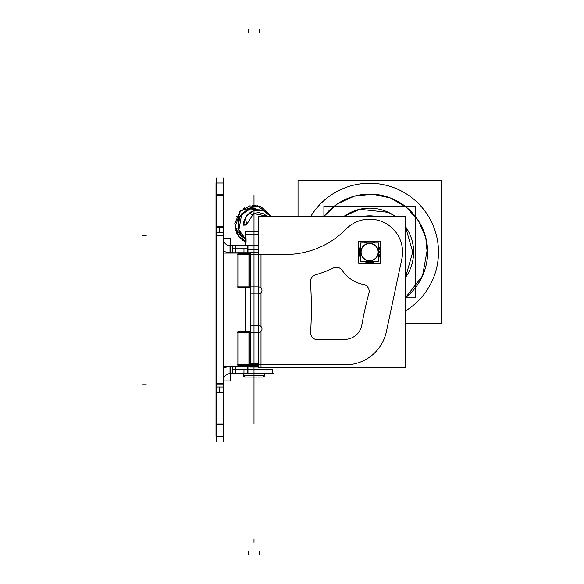 <?xml version="1.0" encoding="UTF-8"?>
<svg xmlns="http://www.w3.org/2000/svg" width="584" height="584" viewBox="0 0 584 584"><rect width="100%" height="100%" fill="white"/><g stroke="black" fill="none" stroke-linecap="round" stroke-linejoin="round"><path stroke-width="0.88" d="M223.351 177.908L223.351 441.431M216.007 196.333L216.007 183.011L223.687 183.011L223.687 196.333M219.358 195.443C219.358 179.142 219.358 179.142 219.358 195.443L216.16 195.443M216.007 194.815L223.687 194.815L223.687 227.366L216.007 227.366L216.007 194.815M216.343 226.738L223.351 226.738L216.343 226.738M223.351 195.443L216.343 195.443L223.351 195.443M216.007 235.666L223.687 235.666M216.007 232.352L216.007 226.431L223.687 226.431L223.687 386.988L216.007 386.988L216.007 232.352L223.687 232.352M216.16 226.738L219.358 226.738M219.358 227.366L219.358 232.352M219.358 235.33L216.16 235.33M223.351 235.33L216.343 235.33L223.351 235.33M216.343 384.009L223.351 384.009L216.343 384.009M216.007 386.988L216.007 392.908L223.687 392.908L223.687 386.988M216.007 383.673L223.687 383.673M216.16 384.009L219.358 384.009M219.358 386.988L219.358 391.981M219.358 392.601L216.16 392.601M216.007 391.981L223.687 391.981L223.687 424.524L216.007 424.524L216.007 391.981M223.351 392.601L216.343 392.601L223.351 392.601M216.343 423.904L223.351 423.904L216.343 423.904M223.687 423.006L223.687 436.328L216.007 436.328L216.007 423.006M216.16 423.904L219.358 423.904C219.358 440.197 219.358 440.197 219.358 423.904M216.343 177.908L216.343 441.431M273.626 373.585L229.505 373.585M223.687 378.447A7.008 7.008 0 0 1 230.695 373.592M223.687 380.929L230.695 380.929L230.695 366.241L223.687 366.241M230.359 366.577L230.359 373.585M230.016 366.241L230.016 373.921L232.797 373.921L232.797 366.241L230.016 366.241M232.461 366.577L232.461 373.585L232.461 366.577M258.179 366.577L229.505 366.577M223.687 368.263A14.016 14.016 0 0 1 230.797 366.584M272.75 369.592L272.75 373.921L247.966 373.921L247.966 366.241L250.499 366.241M247.653 369.592L272.75 369.592L247.653 369.592L247.653 366.394L247.653 369.592L232.461 369.592L232.461 366.394M247.966 366.241L235.067 366.241L235.067 373.921L247.966 373.921M235.264 366.394L235.264 369.592L235.264 366.394M232.125 366.241L235.454 366.241M232.125 373.921L235.454 373.921M223.687 253.098L230.695 253.098L230.695 238.411L223.687 238.411M230.359 245.754L230.359 252.762M232.797 253.098L232.797 245.419L230.016 245.419L230.016 253.098L232.797 253.098M232.461 245.754L232.461 252.762L232.461 245.754M229.505 245.754L258.179 245.754M223.687 240.893A7.008 7.008 0 0 0 230.695 245.747M229.505 252.762L258.179 252.762M223.687 251.076A14.016 14.016 0 0 0 230.797 252.755M232.125 245.419L235.454 245.419M232.125 253.098L235.454 253.098M247.653 245.572L247.653 248.769L235.264 248.769L235.264 245.572L235.264 248.769L232.461 248.769L232.461 245.572M247.966 245.419L247.966 253.098L235.067 253.098L235.067 245.419L258.179 245.419M250.499 253.098L247.966 253.098M247.653 252.945L247.653 249.748M247.966 249.748L258.179 249.748M250.499 252.281L250.499 367.059L250.499 252.281L250.499 367.059L250.499 252.281L250.499 367.059L250.499 252.281L258.179 252.281M237.484 254.485L257.902 254.485M237.484 286.897L257.902 286.897M250.164 293.905L258.822 293.905M258.15 293.891A3.504 3.504 0 0 0 261.238 292.577M260.771 293.058A3.504 3.504 0 0 0 260.771 287.737M261.238 288.226A3.504 3.504 0 0 0 258.15 286.912M250.164 286.897L258.822 286.897M258.179 367.059L250.499 367.059M261.012 364.796L261.012 365.825M258.486 365.788L250.499 365.788M250.499 364.832L258.486 364.832M258.486 364.613L250.499 364.613M250.499 363.628L258.179 363.628M261.012 363.628L261.012 364.65M250.499 366.007L258.486 366.007M261.012 365.971L261.012 366.993M258.179 216.233L258.179 367.767L405.398 367.767L405.398 216.233L258.179 216.233M261.012 326.514L261.012 292.832L261.012 326.514M261.012 287.97L261.012 254.485L261.012 287.97M261.012 364.854L261.012 331.369L261.012 364.854M260.522 254.485L286.029 254.485M346.969 364.854L259.325 364.854M344.144 364.839A42.048 42.048 0 0 0 386.637 330.427M402.15 257.5L386.104 333.004M401.558 260.187A32.938 32.938 0 0 0 363.664 219.715M365.343 219.453A32.938 32.938 0 0 0 345.816 229.351M347.049 228.074A84.833 84.833 0 0 1 284.189 254.478M261.347 364.854L250.164 364.854M237.498 364.854L257.902 364.854M237.498 332.442L257.902 332.442M250.164 332.442L258.822 332.442M258.15 332.427A3.504 3.504 0 0 0 261.238 331.113M260.771 331.602A3.504 3.504 0 0 0 260.771 326.281M261.238 326.763A3.504 3.504 0 0 0 258.15 325.456M250.164 325.434L258.822 325.434M248.937 365.504L248.937 331.8L250.499 331.8L250.499 365.504L237.885 365.504L237.885 331.8L248.937 331.8M250.499 362.065L249.266 362.065L249.266 365.438M249.266 331.865L249.266 335.231C234.41 335.231 234.41 335.231 249.266 335.231M369.103 292.54A367.891 367.891 0 0 0 361.744 325.573M368.832 293.489A7.008 7.008 0 0 0 363.146 284.401M341.961 269.976A32.938 32.938 0 0 0 363.985 284.554M342.428 270.691A7.008 7.008 0 0 0 333.062 268.158M342.253 270.407A7.008 7.008 0 0 0 333.362 268.005M315.185 274.918A109.354 109.354 0 0 0 333.705 267.837M315.878 274.728A7.008 7.008 0 0 0 310.513 282.342M310.564 333.333A402.931 402.931 0 0 0 310.418 281.006M318.039 339.735A7.008 7.008 0 0 1 310.622 332.325A402.931 402.931 0 0 0 310.484 282.006M310.651 331.989A7.008 7.008 0 0 0 318.375 339.706M344.545 339.406A280.298 280.298 0 0 0 317.521 339.771M343.531 339.37A17.52 17.52 0 0 0 361.941 324.434M344.027 339.392A17.52 17.52 0 0 0 361.861 324.93M261.347 254.485L250.164 254.485M248.937 287.547L237.885 287.547L237.885 253.836L250.499 253.836L250.499 287.547L248.937 287.547L248.937 253.836M249.266 253.909L249.266 257.274C234.41 257.274 234.41 257.274 249.266 257.274M250.499 284.109L249.266 284.109L249.266 287.474M244.893 377.089L263.114 377.089M245.579 377.052L245.243 377.089A1.752 1.752 -90 0 1 243.528 375.673A1.752 1.752 90 0 0 245.243 377.089A1.752 1.752 -90 0 1 243.528 375.673A1.752 1.752 90 0 0 245.243 377.089A1.752 1.752 -90 0 1 243.528 375.673L243.513 373.921M264.486 375.001L262.763 377.089A1.752 1.752 -90 0 0 264.464 375.001L262.763 377.089A1.752 1.752 90 0 0 264.486 375.673A1.752 1.752 -90 0 1 262.763 377.089A1.752 1.752 90 0 0 264.486 375.673A1.752 1.752 -90 0 1 262.763 377.089A1.752 1.752 90 0 0 264.486 375.673L264.516 373.921L264.516 375.337L243.492 375.337L264.516 375.337L243.492 375.337L264.516 375.337L243.492 375.337L243.492 373.921M245.265 377.089A1.752 1.752 -90 0 1 243.55 375.001M243.513 375.673L243.492 373.249L243.492 375.673L264.516 375.673L264.516 373.921M264.494 375.673L264.494 373.921M258.179 231.527L245.419 231.527L245.419 245.419M245.419 366.241L245.419 365.504M245.419 331.8L245.419 287.547M245.419 253.836L245.419 253.098M245.419 245.696C246.324 246.287 246.317 234.586 245.419 235.184C246.317 234.586 246.324 246.287 245.419 245.696C246.324 246.287 246.317 234.586 245.419 235.184C246.317 234.586 246.324 246.287 245.419 245.696C246.324 246.287 246.317 234.586 245.419 235.184M245.419 234.308L258.179 234.308L245.419 234.308L258.179 234.308L245.419 234.308L245.419 231.527L245.419 234.308L258.179 234.308M245.251 234.921L245.251 245.419M247.032 231.527L258.179 231.388M258.179 234.6L245.273 234.6M253.96 205.4L253.96 204.94L254.055 205.4M253.96 208.211L253.96 208.678L254.055 208.211M254.003 205.4L253.025 205.429M261.836 210.196L249.558 208.824L239.783 216.379L238.017 228.607L245.251 238.622L238.017 228.607L239.783 216.379L249.558 208.824L261.836 210.196L249.558 208.824L239.783 216.379L238.017 228.607L245.251 238.622L238.017 228.607L239.783 216.379L249.558 208.824L261.836 210.196L249.558 208.824L239.783 216.379L238.017 228.607L245.251 238.622L241.601 235.498M238.389 219.467L238.148 229.089L238.396 219.445M244.689 211.101L238.739 218.511M245.784 210.415L248.258 209.254L253.076 208.24L245.784 210.415L253.076 208.24M244.28 208.035L243.28 208.663M236.294 217.087L236.527 216.554M235.44 229.848L238.944 236.702M242.564 240.185L245.251 241.849L234.958 227.607L240.498 210.926L257.274 205.685L271.334 216.233L257.274 205.685L240.498 210.926L234.958 227.607L245.251 241.849L234.958 227.607L240.498 210.926L257.274 205.685L271.334 216.233L257.274 205.685L240.498 210.926L234.958 227.607L245.251 241.849L234.958 227.607L240.498 210.926L257.274 205.685L271.334 216.233L261.041 206.729L249.718 205.882L239.885 211.561L234.761 223.665L238.586 236.235L245.251 241.849L239.973 237.885L236.834 233.425M267.165 216.233L253.668 213.452L246.309 225.052L243.521 225.147M270.531 216.233L263.07 210.642L253.748 210.627L246.273 216.189L243.506 225.147L243.9 221.263L246.477 215.744L251.105 211.693L256.602 209.897L259.34 209.817L265.209 211.444L270.647 216.233L263.267 210.612L253.996 210.452L246.426 215.81L243.499 224.614L246.426 215.81L253.996 210.452L263.267 210.612L270.647 216.233L263.267 210.612L253.996 210.452L246.426 215.81L243.499 224.614L246.426 215.81L253.996 210.452L263.267 210.612L270.647 216.233L263.282 210.612L254.018 210.444L246.448 215.788L243.499 224.57M246.302 224.672L243.499 224.672L246.302 224.672L246.609 221.986L246.302 224.614M243.601 225.125L246.214 225.044M262.194 210.284L249.777 208.663L239.776 216.204L237.914 228.585L245.251 238.732M238.52 219.073L238.177 229.198M244.346 238.009L241.221 235.053L244.353 238.009M243.499 224.738L246.302 224.738M364.321 216.233A36.266 36.266 0 0 1 374.943 216.233M405.398 246.119A36.266 36.266 0 0 1 405.822 254.383M405.822 249.828A36.266 36.266 0 0 1 405.398 258.091M323.901 216.233L323.901 206.371L333.975 206.371M405.398 297.833L415.363 297.833L415.363 216.474M415.363 216.452L415.363 206.371L405.281 206.371M333.997 206.371L405.259 206.371M405.398 277.685L413.53 249.339A43.983 43.983 0 0 1 405.398 277.707A43.975 43.975 0 0 0 405.398 226.526A43.983 43.983 0 0 1 413.53 254.865L405.398 226.526A43.975 43.975 0 0 1 405.398 277.685A43.975 43.975 0 0 0 405.398 226.526A43.975 43.975 0 0 1 405.398 277.685A43.975 43.975 0 0 0 405.398 226.526M395.061 216.233L388.404 212.342L359.656 209.276L344.202 216.233A43.975 43.975 0 0 1 395.061 216.233A43.975 43.975 0 0 0 344.202 216.233A43.975 43.975 0 0 1 395.061 216.233A43.975 43.975 0 0 0 344.202 216.233A43.975 43.975 0 0 1 395.061 216.233A43.983 43.983 0 0 0 344.173 216.233M405.398 297.745L422.539 275.831L427.488 248.463A57.977 57.977 0 0 1 405.398 297.731A57.984 57.984 0 0 0 388.608 197.312A57.984 57.984 0 0 0 324.069 216.233A57.977 57.977 0 0 1 427.488 255.741L425.751 237.513L418.399 220.737L406.187 207.094L390.324 197.932L372.395 194.18L354.196 196.209L337.53 203.809L324.069 216.233A57.984 57.984 0 0 1 427.619 252.106A57.984 57.984 0 0 1 405.398 297.745A57.984 57.984 0 0 0 388.608 197.312A57.984 57.984 0 0 0 324.069 216.233A57.984 57.984 0 0 1 427.619 252.106A57.984 57.984 0 0 1 405.398 297.745A57.984 57.984 0 0 0 388.608 197.312A57.984 57.984 0 0 0 324.069 216.233M298.03 216.233L298.03 180.5L441.234 180.5L441.234 323.704L405.398 323.704L441.234 323.704M405.398 310.936A68.846 68.846 0 0 0 438.474 252.106A68.846 68.846 0 0 1 405.398 310.936A68.846 68.846 0 0 0 438.474 252.106A68.846 68.846 0 0 1 405.398 310.936A68.846 68.846 0 0 0 388.258 185.822A68.846 68.846 0 0 0 310.863 216.233A68.846 68.846 0 0 1 438.474 252.106A68.846 68.846 0 0 0 310.863 216.233A68.846 68.846 0 0 1 438.474 252.106A68.846 68.846 0 0 0 310.863 216.233M298.03 180.5L441.234 180.5M358.7 263.077L358.7 241.126L380.564 241.126L380.564 263.077L358.7 263.077M359.138 252.762A10.512 10.512 0 0 1 360.518 246.857A10.512 10.512 0 0 0 359.138 251.441A10.512 10.512 0 0 1 360.518 246.857A10.512 10.512 0 0 0 359.138 251.441A10.512 10.512 0 0 1 360.518 246.857M364.387 242.995A10.512 10.512 0 0 1 374.87 242.995A10.512 10.512 0 0 0 364.387 242.995A10.512 10.512 0 0 1 374.87 242.995A10.512 10.512 0 0 0 364.387 242.995A10.512 10.512 0 0 1 374.87 242.995A10.512 10.512 0 0 0 364.387 242.995M378.739 246.857A10.512 10.512 0 0 1 380.118 251.441A10.512 10.512 0 0 0 378.739 246.857A10.512 10.512 0 0 1 380.118 251.441A10.512 10.512 0 0 0 378.739 246.857A10.512 10.512 0 0 1 380.118 252.762M378.739 252.675L380.359 252.777A10.746 10.746 0 0 0 378.739 246.397M378.133 252.638A8.519 8.519 0 0 0 369.628 243.586A8.519 8.519 0 0 0 361.124 252.638M360.518 252.675L358.904 252.777A10.746 10.746 0 0 1 360.518 246.397M375.337 242.995A10.746 10.746 0 0 0 363.927 242.995M380.14 252.106L378.739 252.106M378.388 252.106A8.76 8.76 0 0 0 369.628 243.346A8.76 8.76 0 0 0 360.868 252.106A8.76 8.76 0 0 0 369.628 260.865A8.76 8.76 0 0 0 378.388 252.106A8.76 8.76 0 0 0 369.628 243.346A8.76 8.76 0 0 0 360.868 252.106A8.76 8.76 0 0 0 369.628 260.865A8.76 8.76 0 0 0 378.388 252.106A8.76 8.76 0 0 0 369.628 243.346A8.76 8.76 0 0 0 360.868 252.106A8.76 8.76 0 0 0 369.628 260.865A8.76 8.76 0 0 0 378.388 252.106A8.76 8.76 0 0 0 369.628 243.346A8.76 8.76 0 0 0 360.868 252.106A8.76 8.76 0 0 0 369.628 260.865A8.76 8.76 0 0 0 378.388 252.106A8.76 8.76 0 0 0 369.628 243.346A8.76 8.76 0 0 0 360.868 252.106A8.76 8.76 0 0 0 369.628 260.865A8.76 8.76 0 0 0 378.388 252.106M360.518 252.106L359.116 252.106M360.518 261.216L360.518 242.995L378.739 242.995L378.739 261.216L360.518 261.216M360.518 251.529L358.904 251.427A10.746 10.746 0 0 0 360.518 257.807M361.124 251.573A8.519 8.519 0 0 0 369.628 260.625A8.519 8.519 0 0 0 378.133 251.573M378.739 251.529L380.359 251.427A10.746 10.746 0 0 1 378.739 257.807M363.927 261.216A10.746 10.746 0 0 0 375.337 261.216M380.118 251.441A10.512 10.512 0 0 1 378.739 257.347M374.87 261.216A10.512 10.512 0 0 1 364.387 261.216M360.518 257.347A10.512 10.512 0 0 1 359.138 251.441M247.653 373.585L247.653 366.577M235.264 366.577L235.264 373.585M235.264 245.754L235.264 252.762M247.653 252.762L247.653 245.754M254.003 231.388L254.003 423.904C254.003 440.197 254.003 440.197 254.003 423.904L254.003 385.002C254.003 387.258 254.003 387.258 254.003 385.002L254.003 380.593L254.003 385.002C254.003 387.258 254.003 387.258 254.003 385.002L254.003 422.422L254.003 385.002C254.003 387.258 254.003 387.258 254.003 385.002L254.003 380.593L254.003 385.002C254.003 387.258 254.003 387.258 254.003 385.002C254.003 387.258 254.003 387.258 254.003 385.002L254.003 422.422L254.003 385.002C254.003 387.258 254.003 387.258 254.003 385.002L254.003 380.593L254.003 385.002C254.003 387.258 254.003 387.258 254.003 385.002L254.003 423.904C254.003 440.197 254.003 440.197 254.003 423.904L254.003 384.009L254.003 423.904C254.003 440.197 254.003 440.197 254.003 423.904L254.003 377.089L254.003 423.904C254.003 440.197 254.003 440.197 254.003 423.904L254.003 231.388M254.003 210.444L254.003 231.709L254.003 210.444M254.003 204.94L254.003 195.443C254.003 179.142 254.003 179.142 254.003 195.443L254.003 226.738L254.003 195.443C254.003 179.142 254.003 179.142 254.003 195.443C254.003 179.142 254.003 179.142 254.003 195.443L254.003 226.738L254.003 195.443C254.003 179.142 254.003 179.142 254.003 195.443L254.003 204.035C254.003 192.282 254.003 192.282 254.003 204.035C254.003 192.282 254.003 192.282 254.003 204.035L254.003 204.94L254.003 204.035C254.003 192.282 254.003 192.282 254.003 204.035C254.003 192.282 254.003 192.282 254.003 204.035L254.003 204.94M254.003 415.312C254.003 403.559 254.003 403.559 254.003 415.312C254.003 427.057 254.003 427.057 254.003 415.312C254.003 403.559 254.003 403.559 254.003 415.312C254.003 427.057 254.003 427.057 254.003 415.312C254.003 403.559 254.003 403.559 254.003 415.312C254.003 427.057 254.003 427.057 254.003 415.312C254.003 403.559 254.003 403.559 254.003 415.312C254.003 427.057 254.003 427.057 254.003 415.312M254.003 252.281L254.003 234.337C254.003 232.082 254.003 232.082 254.003 234.337L254.003 238.746L254.003 234.337C254.003 232.082 254.003 232.082 254.003 234.337C254.003 232.082 254.003 232.082 254.003 234.337L254.003 238.746L254.003 234.337C254.003 232.082 254.003 232.082 254.003 234.337L254.003 252.281M142.766 235.33L146.27 235.33L142.766 235.33M216.007 226.738L223.687 226.738M254.003 306.169L254.003 304.928C254.003 290.073 254.003 290.073 254.003 304.928C254.003 290.073 254.003 290.073 254.003 304.928L254.003 306.169L254.003 304.928C254.003 290.073 254.003 290.073 254.003 304.928C254.003 290.073 254.003 290.073 254.003 304.928L254.003 306.169L254.003 304.928C254.003 290.073 254.003 290.073 254.003 304.928C254.003 290.073 254.003 290.073 254.003 304.928L254.003 306.169M142.766 384.009L146.27 384.009L142.766 384.009M216.007 384.009L223.687 384.009M216.007 423.904L223.687 423.904M254.003 385.002C254.003 387.258 254.003 387.258 254.003 385.002L254.003 380.593L254.003 385.002M346.349 385.002L342.844 385.002L346.349 385.002M254.003 302.665L254.003 378.52L254.003 302.665M243.973 370.081L243.973 373.585M235.264 366.241L235.264 373.921L235.264 366.241M235.264 245.419L235.264 253.098L235.264 245.419M243.973 249.258L243.973 252.762M247.653 253.098L247.653 245.419M249.266 332.442L249.266 364.854M249.266 254.485L249.266 286.897M254.003 277.072L254.003 316.521L254.003 277.072M259.26 29.2L259.26 32.704M254.003 270.253L254.003 238.717L254.003 270.253M248.748 29.2L248.748 32.704L248.748 29.2M248.748 554.8L248.748 551.296L248.748 554.8M254.003 422.422L254.003 377.089L254.003 422.422M254.003 367.059L254.003 389.119L254.003 367.059M259.26 554.8L259.26 551.296M245.594 377.052A1.752 1.752 -90 0 1 243.543 375.001L245.243 377.089L243.528 375.001M254.003 542.405L254.003 538.901L254.003 542.405M254.003 219.445L254.003 222.949L254.003 219.445M241.323 235.177L244.112 237.834L241.323 235.177M254.003 293.27L254.003 286.897L254.003 293.27M254.003 284.109L254.003 363.628L254.003 284.109M254.003 332.442L254.003 326.069L254.003 332.442M254.003 245.419L254.003 243.951L254.003 245.419M254.003 366.241L254.003 365.788L254.003 366.241M254.003 305.498L254.003 309.673L254.003 305.498M254.003 302.541L254.003 292.993L254.003 302.541M254.003 315.083L254.003 326.346L254.003 315.083M219.358 183.011L216.16 183.011M219.358 436.328L216.16 436.328M237.885 335.231L237.885 331.865M237.885 257.274L237.885 253.909M264.516 375.673L264.516 373.249L264.516 375.673M245.419 238.725L245.419 234.6L245.419 238.725M241.55 235.44L239.009 231.476M238.746 230.855L241.805 213.627L251.624 208.386L255.792 208.306M267.034 216.233L253.653 213.554L246.309 225.052L253.653 213.554L267.034 216.233L263.888 213.912L259.128 212.612L254.741 213.153L251.697 214.613M255.536 205.466L252.514 205.458M244.849 207.714L242.944 208.889"/></g></svg>
